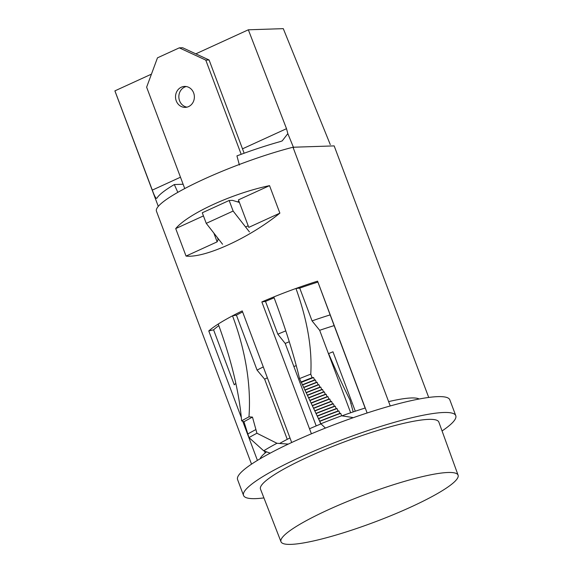 <?xml version="1.0" encoding="UTF-8"?>
<svg xmlns="http://www.w3.org/2000/svg" width="573" height="573" viewBox="0 0 573 573"><rect width="100%" height="100%" fill="white"/><g stroke="black" fill="none" stroke-linecap="round" stroke-linejoin="round"><path stroke-width="0.86" d="M442.062 430.953A113.361 17.434 159.4 0 0 455.771 415.676L449.812 399.818A113.361 17.434 159.4 0 0 437.793 396.638A113.361 17.434 159.4 0 0 315.265 432.185A113.361 17.434 159.4 0 0 237.58 479.587L243.539 495.452A113.361 17.434 159.4 0 0 255.558 498.632A113.361 17.434 159.4 0 0 263.924 497.916M455.771 415.676A113.361 17.434 159.4 0 0 443.753 412.496A113.361 17.434 159.4 0 0 321.231 448.043A113.361 17.434 159.4 0 0 243.539 495.452M203.444 215.899L175.71 228.591L186.046 256.081L217.146 241.849L213.858 233.089M175.71 228.591C188.202 213.643 232.659 193.302 269.539 185.645L238.44 199.884L248.775 227.374L279.875 213.142L269.539 185.645M279.875 213.142C249.42 237.881 204.962 258.23 186.046 256.081M235.825 383.43A88.786 13.659 -20.6 0 0 234.257 384.805L213.586 329.826L208.765 330.95L241.305 417.509M242.716 421.27L257.427 460.391M208.765 330.95A94.882 14.59 -20.6 0 1 218.241 324.031C231.406 359.944 239.199 392.219 241.627 420.84L243.962 421.757L248.976 437.579L263.709 450.808L270.184 453.164M287.252 439.341L264.64 379.19L257.076 370.115L236.413 315.129L232.523 315.823A94.882 14.59 -20.6 0 1 242.229 310.903L291.693 442.506M289.286 341.737A82.691 12.721 159.4 0 0 285.204 343.442L277.833 334.188L265.507 301.412L261.84 301.928L311.404 433.797M261.84 301.928A94.882 14.59 -20.6 0 1 273.794 296.936A157.374 24.911 -112 0 1 299.529 378.595L320.873 423.776L325.02 427.68M317.571 281.15L334.138 325.614A82.691 12.721 159.4 0 0 319.67 330.306L312.056 320.894L299.736 288.119L295.954 288.463A94.882 14.59 -20.6 0 1 317.571 281.15L367.128 412.997M428.719 397.447L334.166 145.893L292.996 147.24L390.242 405.956M292.996 147.24A94.882 14.59 159.4 0 0 200.206 180.896A94.882 14.59 159.4 0 0 156.45 211.215L251.526 464.151M352.431 417.459L341.637 415.805L340.706 413.334L339.825 413.412L338.894 410.948L337.991 411.034L337.06 408.563L336.158 408.649L335.234 406.178L334.331 406.264L333.407 403.793L332.512 403.879L331.588 401.408L330.7 401.487L329.769 399.023L328.888 399.102L327.957 396.638L327.076 396.717L326.152 394.253L325.271 394.331L324.347 391.86L323.473 391.946L322.549 389.475L321.675 389.554L320.751 387.09L319.884 387.169L318.953 384.698L318.094 384.777L317.163 382.313L316.303 382.392L315.372 379.92L314.52 379.999L313.589 377.535L312.092 377.671L310.767 374.148C312.256 348.57 307.314 320.013 295.954 288.463A94.882 14.59 -20.6 0 0 273.794 296.936M319.67 330.306L350.669 412.775M334.138 325.614L365.13 408.055M317.857 282.102A88.786 13.659 159.4 0 0 299.736 288.119M285.204 343.442L316.196 425.904M274.123 297.824A88.786 13.659 159.4 0 0 265.507 301.412M328.601 353.598A157.374 24.911 68 0 0 349.91 399.832L353.204 411.908M328.451 353.663A82.691 12.721 159.4 0 0 332.963 351.786L355.296 411.206M318.71 418.713L320.708 424.034M293.863 366.476A82.691 12.721 159.4 0 0 296.27 365.674M264.64 379.19A82.691 12.721 -20.6 0 1 267.362 377.772M264.454 451.08L265.163 452.964M288.312 444.089L276.96 443.28L256.933 433.238L252.471 417.101L248.961 416.85A191.289 120.48 62.1 0 0 232.523 315.823A94.882 14.59 -20.6 0 0 218.241 324.031M236.413 315.129A88.786 13.659 -20.6 0 1 242.623 311.948M213.586 329.826A88.786 13.659 -20.6 0 1 218.843 325.636M263.709 450.808A99.974 15.378 -20.6 0 1 276.96 443.28M248.976 437.579A123.84 19.045 -20.6 0 1 256.933 433.238M247.651 434.055A123.84 19.045 -20.6 0 1 255.608 429.714M243.962 421.757A121.49 18.687 -20.6 0 1 252.471 417.101M241.627 420.84A126.511 19.461 -20.6 0 1 248.961 416.85M327.957 396.638A108.985 16.76 159.4 0 0 311.297 403.134M328.888 399.102A108.985 16.76 159.4 0 0 312.221 405.598M329.769 399.023A107.459 16.524 159.4 0 0 312.536 405.727M330.7 401.487A107.459 16.524 159.4 0 0 313.46 408.198M331.588 401.408A105.933 16.295 159.4 0 0 313.768 408.327M332.512 403.879A105.933 16.295 159.4 0 0 314.699 410.791M333.407 403.793A104.408 16.058 159.4 0 0 315.007 410.927M334.331 406.264A104.408 16.058 159.4 0 0 315.938 413.391M335.234 406.178A102.882 15.822 159.4 0 0 316.246 413.52M336.158 408.649A102.882 15.822 159.4 0 0 317.17 415.991M337.06 408.563A101.364 15.593 159.4 0 0 317.485 416.12M337.991 411.034A101.364 15.593 159.4 0 0 318.409 418.584M338.894 410.948A99.838 15.356 159.4 0 0 318.717 418.72M339.825 413.412A99.838 15.356 159.4 0 0 319.648 421.184M340.706 413.334A98.363 15.127 159.4 0 0 319.949 421.313M341.637 415.805A98.363 15.127 159.4 0 0 320.873 423.776M310.767 374.148A123.84 19.045 159.4 0 0 299.529 378.595M312.092 377.671A123.84 19.045 159.4 0 0 300.854 382.119M313.589 377.535A121.175 18.637 159.4 0 0 301.398 382.349M314.52 379.999A121.175 18.637 159.4 0 0 302.322 384.812M315.372 379.92A119.65 18.4 159.4 0 0 302.637 384.949M316.303 382.392A119.65 18.4 159.4 0 0 303.561 387.412M317.163 382.313A118.124 18.171 159.4 0 0 303.869 387.541M318.094 384.777A118.124 18.171 159.4 0 0 304.8 390.012M318.953 384.698A116.606 17.935 159.4 0 0 305.108 390.141M319.884 387.169A116.606 17.935 159.4 0 0 306.039 392.612M320.751 387.09A115.08 17.699 159.4 0 0 306.347 392.741M321.675 389.554A115.08 17.699 159.4 0 0 307.271 395.205M322.549 389.475A113.554 17.462 159.4 0 0 307.586 395.334M323.473 391.946A113.554 17.462 159.4 0 0 308.51 397.805M324.347 391.86A112.029 17.233 159.4 0 0 308.818 397.934M325.271 394.331A112.029 17.233 159.4 0 0 309.749 400.405M326.152 394.253A110.503 16.997 159.4 0 0 310.057 400.534M327.076 396.717A110.503 16.997 159.4 0 0 310.989 402.998M257.076 370.115A88.786 13.659 -20.6 0 1 263.286 366.928M285.791 330.872A88.786 13.659 159.4 0 0 277.833 334.188M330.177 314.885A88.786 13.659 159.4 0 0 312.056 320.894M350.834 403.514A123.84 19.045 159.4 0 0 351.228 403.356M238.948 201.23L237.523 201.882M217.418 237.652L218.134 239.55L218.7 239.292M245.588 226.987L248.181 225.798M218.134 239.55L217.146 241.849M158.291 206.373L115.015 91.236A91.451 14.067 -20.6 0 1 114.915 90.863L151.444 74.146M195.808 53.841L248.345 29.796L283.284 28.65L330.277 144.589M177.838 192.349L174.307 184.549A91.451 14.067 159.4 0 0 157.038 198L156.701 198.337M157.038 198C156.243 199.354 154.667 196.718 152.303 190.107L114.915 90.863M293.627 147.755L287.825 133.616L282.224 140.879L280.326 141.574A91.451 14.067 159.4 0 0 236.936 155.885L239.392 165.017M174.307 184.549L183.124 184.255M242.494 148.83L286.514 128.681L248.345 29.796M286.514 128.681L287.825 133.616M249.448 231.929L233.132 211.057L229.157 200.478L232.48 200.371L239.407 202.441M222.56 244.234L206.251 223.355L233.132 211.057M206.251 223.355L202.276 212.784L229.157 200.478M188.589 106.592A10.479 9.426 88.1 0 1 185.287 107.373A10.479 9.426 88.1 0 1 175.739 99.079A10.479 9.426 88.1 0 1 181.304 87.203A10.479 9.426 88.1 0 1 184.606 86.423A10.479 9.426 88.1 0 1 194.154 94.717A10.479 9.426 88.1 0 1 188.589 106.592M186.948 107.151A10.479 9.426 88.1 0 1 178.919 98.055A10.479 9.426 88.1 0 1 184.628 87.096A10.479 9.426 88.1 0 1 186.268 86.537M184.742 188.567L146.631 87.175L157.475 57.837L179.299 47.846L182.622 47.738L209.102 59.993L205.779 60.101L241.183 154.302M209.102 59.993L244.141 153.227M179.299 47.846L205.779 60.101M365.259 408.012A85.735 13.186 159.4 0 0 341.938 415.848M321.016 423.905A85.735 13.186 159.4 0 0 309.513 428.776M289.981 437.937A85.735 13.186 159.4 0 0 279.617 443.466M266.56 451.861A85.735 13.186 159.4 0 0 260.078 458.808M419.192 399.001A85.735 13.186 159.4 0 0 388.609 401.609M422.588 476.586A94.602 14.547 159.4 0 0 327.427 510.171A94.602 14.547 159.4 0 0 280.985 541.736A94.602 14.547 159.4 0 0 316.475 540.275A94.602 14.547 159.4 0 0 411.486 506.754A94.602 14.547 159.4 0 0 458.085 475.167A94.602 14.547 159.4 0 0 422.588 476.586M458.085 475.167L438.839 422.072A95.261 14.654 159.4 0 0 403.084 423.497A95.261 14.654 159.4 0 0 307.257 457.318A95.261 14.654 159.4 0 0 260.493 489.106L280.985 541.736M152.303 190.107L180.474 177.215"/></g></svg>
